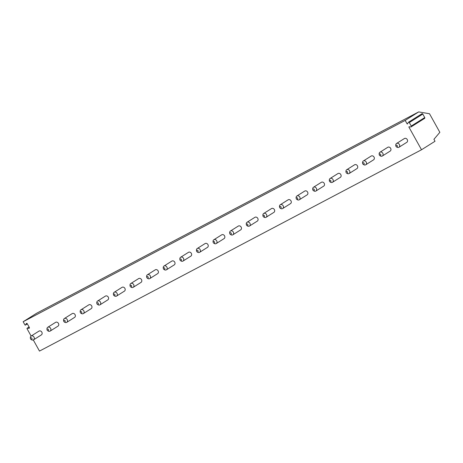 <?xml version="1.0" encoding="UTF-8"?>
<svg xmlns="http://www.w3.org/2000/svg" width="463" height="463" viewBox="0 0 463 463"><rect width="100%" height="100%" fill="white"/><g stroke="black" fill="none" stroke-linecap="round" stroke-linejoin="round"><path stroke-width="0.69" d="M407.145 123.928L405.183 120.403L418.679 111.913L429.502 113.73L439.85 132.325L433.929 139.311L435.017 141.267L421.521 149.763L408.887 127.059L409.043 126.758L410.779 126.949A0.671 0.561 -122.2 0 0 411.248 126.046L409.304 122.556A0.671 0.561 -122.2 0 0 408.273 122.44L407.486 123.962L407.145 123.928L407.677 123.586M411.103 126.879L424.6 118.389A0.671 0.561 -122.2 0 0 424.739 117.556L422.794 114.066A0.671 0.561 -122.2 0 0 421.938 113.759L408.447 122.249M405.183 120.403L23.15 321.733L24.898 324.87A0.446 0.376 -122.2 0 0 25.587 324.945L27.334 323.845M421.521 149.763L39.488 351.087L33.295 339.964M30.46 338.627A0.897 0.752 57.8 0 1 30.807 337.845A0.897 0.752 -122.2 0 1 31.675 339.414A0.897 0.752 57.8 0 1 30.46 338.627L30.361 337.944A2.24 1.875 57.8 0 1 31.125 336.051L27.068 328.771A0.446 0.376 -122.2 0 1 27.375 328.169L28.868 328.331A0.671 0.561 -122.2 0 0 29.331 327.434L27.282 323.759A0.671 0.561 -122.2 0 0 26.252 323.643L25.587 324.945M406.682 142.396A2.24 1.875 -122.2 0 0 406.786 142.332A2.24 1.875 -122.2 0 0 407.214 139.502A2.24 1.875 -122.2 0 0 404.5 138.478A2.24 1.875 -122.2 0 0 404.396 138.541A2.24 1.875 -122.2 0 0 404.297 138.611M390.072 151.146A2.24 1.875 -122.2 0 0 390.176 151.088A2.24 1.875 -122.2 0 0 390.604 148.253A2.24 1.875 -122.2 0 0 387.89 147.234A2.24 1.875 -122.2 0 0 387.786 147.292A2.24 1.875 -122.2 0 0 387.687 147.361M373.462 159.903A2.24 1.875 -122.2 0 0 373.566 159.839A2.24 1.875 -122.2 0 0 373.994 157.003A2.24 1.875 -122.2 0 0 371.28 155.985A2.24 1.875 -122.2 0 0 371.176 156.048A2.24 1.875 -122.2 0 0 371.077 156.112M356.851 168.654A2.24 1.875 -122.2 0 0 356.956 168.596A2.24 1.875 -122.2 0 0 357.384 165.76A2.24 1.875 -122.2 0 0 354.67 164.741A2.24 1.875 -122.2 0 0 354.565 164.799A2.24 1.875 -122.2 0 0 354.467 164.869M340.241 177.41A2.24 1.875 -122.2 0 0 340.346 177.346A2.24 1.875 -122.2 0 0 340.774 174.51A2.24 1.875 -122.2 0 0 338.059 173.492A2.24 1.875 -122.2 0 0 337.955 173.556A2.24 1.875 -122.2 0 0 337.857 173.619M323.631 186.161A2.24 1.875 -122.2 0 0 323.735 186.103A2.24 1.875 -122.2 0 0 324.164 183.267A2.24 1.875 -122.2 0 0 321.449 182.248A2.24 1.875 -122.2 0 0 321.345 182.306A2.24 1.875 -122.2 0 0 321.247 182.376M307.021 194.917A2.24 1.875 -122.2 0 0 307.125 194.854A2.24 1.875 -122.2 0 0 307.554 192.018A2.24 1.875 -122.2 0 0 304.839 190.999A2.24 1.875 -122.2 0 0 304.735 191.063A2.24 1.875 -122.2 0 0 304.637 191.126M290.411 203.668A2.24 1.875 -122.2 0 0 290.515 203.61A2.24 1.875 -122.2 0 0 290.943 200.774A2.24 1.875 -122.2 0 0 288.229 199.756A2.24 1.875 -122.2 0 0 288.125 199.813A2.24 1.875 -122.2 0 0 288.027 199.883M273.801 212.419A2.24 1.875 -122.2 0 0 273.905 212.361A2.24 1.875 -122.2 0 0 274.333 209.525A2.24 1.875 -122.2 0 0 271.619 208.506A2.24 1.875 -122.2 0 0 271.515 208.564A2.24 1.875 -122.2 0 0 271.416 208.634M257.191 221.175A2.24 1.875 -122.2 0 0 257.295 221.117A2.24 1.875 -122.2 0 0 257.729 218.281A2.24 1.875 -122.2 0 0 255.009 217.263A2.24 1.875 -122.2 0 0 254.905 217.321A2.24 1.875 -122.2 0 0 254.806 217.39M240.581 229.926A2.24 1.875 -122.2 0 0 240.685 229.868A2.24 1.875 -122.2 0 0 241.119 227.032A2.24 1.875 -122.2 0 0 238.399 226.013A2.24 1.875 -122.2 0 0 238.295 226.071A2.24 1.875 -122.2 0 0 238.196 226.141M223.97 238.682A2.24 1.875 -122.2 0 0 224.075 238.619A2.24 1.875 -122.2 0 0 224.509 235.789A2.24 1.875 -122.2 0 0 221.789 234.764A2.24 1.875 -122.2 0 0 221.684 234.828A2.24 1.875 -122.2 0 0 221.586 234.897M207.36 247.433A2.24 1.875 -122.2 0 0 207.465 247.375A2.24 1.875 -122.2 0 0 207.899 244.539A2.24 1.875 -122.2 0 0 205.178 243.521A2.24 1.875 -122.2 0 0 205.074 243.579A2.24 1.875 -122.2 0 0 204.976 243.648M190.75 256.189A2.24 1.875 -122.2 0 0 190.854 256.126A2.24 1.875 -122.2 0 0 191.288 253.296A2.24 1.875 -122.2 0 0 188.568 252.271A2.24 1.875 -122.2 0 0 188.464 252.335A2.24 1.875 -122.2 0 0 188.366 252.404M174.14 264.94A2.24 1.875 -122.2 0 0 174.244 264.882A2.24 1.875 -122.2 0 0 174.678 262.046A2.24 1.875 -122.2 0 0 171.958 261.028A2.24 1.875 -122.2 0 0 171.854 261.086A2.24 1.875 -122.2 0 0 171.756 261.155M157.53 273.697A2.24 1.875 -122.2 0 0 157.634 273.633A2.24 1.875 -122.2 0 0 158.068 270.797A2.24 1.875 -122.2 0 0 155.354 269.779A2.24 1.875 -122.2 0 0 155.244 269.842A2.24 1.875 -122.2 0 0 155.146 269.906M140.92 282.447A2.24 1.875 -122.2 0 0 141.024 282.389A2.24 1.875 -122.2 0 0 141.458 279.554A2.24 1.875 -122.2 0 0 138.744 278.535A2.24 1.875 -122.2 0 0 138.634 278.593A2.24 1.875 -122.2 0 0 138.535 278.662M124.31 291.204A2.24 1.875 -122.2 0 0 124.414 291.14A2.24 1.875 -122.2 0 0 124.848 288.304A2.24 1.875 -122.2 0 0 122.134 287.286A2.24 1.875 -122.2 0 0 122.029 287.349A2.24 1.875 -122.2 0 0 121.925 287.413M107.7 299.955A2.24 1.875 -122.2 0 0 107.804 299.897A2.24 1.875 -122.2 0 0 108.238 297.061A2.24 1.875 -122.2 0 0 105.523 296.042A2.24 1.875 -122.2 0 0 105.419 296.1A2.24 1.875 -122.2 0 0 105.315 296.17M91.089 308.705A2.24 1.875 -122.2 0 0 91.194 308.647A2.24 1.875 -122.2 0 0 91.628 305.811A2.24 1.875 -122.2 0 0 88.913 304.793A2.24 1.875 -122.2 0 0 88.809 304.857A2.24 1.875 -122.2 0 0 88.705 304.92M74.479 317.462A2.24 1.875 -122.2 0 0 74.584 317.404A2.24 1.875 -122.2 0 0 75.018 314.568A2.24 1.875 -122.2 0 0 72.303 313.549A2.24 1.875 -122.2 0 0 72.199 313.607A2.24 1.875 -122.2 0 0 72.095 313.677M57.869 326.212A2.24 1.875 -122.2 0 0 57.973 326.155A2.24 1.875 -122.2 0 0 58.407 323.319A2.24 1.875 -122.2 0 0 55.693 322.3A2.24 1.875 -122.2 0 0 55.589 322.358A2.24 1.875 -122.2 0 0 55.485 322.427M41.259 334.969A2.24 1.875 -122.2 0 0 41.363 334.905A2.24 1.875 -122.2 0 0 41.797 332.075A2.24 1.875 -122.2 0 0 39.083 331.057A2.24 1.875 -122.2 0 0 38.979 331.114A2.24 1.875 -122.2 0 0 38.875 331.184M23.15 321.733L36.646 313.237L418.679 111.913M396.328 146.765L396.901 147.147A2.24 1.875 57.8 0 0 398.834 147.332A2.24 1.875 -122.2 0 0 398.938 147.275A2.24 1.875 -122.2 0 0 399.366 144.439A2.24 1.875 -122.2 0 0 396.652 143.42A2.24 1.875 57.8 0 0 396.548 143.478A2.24 1.875 57.8 0 0 395.778 145.365L395.877 146.053A0.897 0.752 57.8 0 1 396.23 145.272A0.897 0.752 -122.2 0 1 397.098 146.835A0.897 0.752 57.8 0 1 395.877 146.053M379.718 155.516L380.291 155.904A2.24 1.875 57.8 0 0 382.224 156.083A2.24 1.875 -122.2 0 0 382.328 156.025A2.24 1.875 -122.2 0 0 382.756 153.189A2.24 1.875 -122.2 0 0 380.042 152.171A2.24 1.875 57.8 0 0 379.938 152.234A2.24 1.875 57.8 0 0 379.168 154.121L379.266 154.804A0.897 0.752 57.8 0 1 379.619 154.023A0.897 0.752 -122.2 0 1 380.488 155.591A0.897 0.752 57.8 0 1 379.266 154.804M363.108 164.272L363.681 164.654A2.24 1.875 57.8 0 0 365.614 164.84A2.24 1.875 -122.2 0 0 365.718 164.782A2.24 1.875 -122.2 0 0 366.146 161.946A2.24 1.875 -122.2 0 0 363.432 160.927A2.24 1.875 57.8 0 0 363.328 160.985A2.24 1.875 57.8 0 0 362.558 162.872L362.656 163.561A0.897 0.752 57.8 0 1 363.009 162.779A0.897 0.752 -122.2 0 1 363.877 164.342A0.897 0.752 57.8 0 1 362.656 163.561M346.498 173.023L347.071 173.405A2.24 1.875 57.8 0 0 349.004 173.59A2.24 1.875 -122.2 0 0 349.108 173.532A2.24 1.875 -122.2 0 0 349.536 170.697A2.24 1.875 -122.2 0 0 346.822 169.678A2.24 1.875 57.8 0 0 346.718 169.736A2.24 1.875 57.8 0 0 345.948 171.628L346.046 172.311A0.897 0.752 57.8 0 1 346.399 171.53A0.897 0.752 -122.2 0 1 347.267 173.098A0.897 0.752 57.8 0 1 346.046 172.311M329.887 181.774L330.46 182.162A2.24 1.875 57.8 0 0 332.393 182.347A2.24 1.875 -122.2 0 0 332.498 182.283A2.24 1.875 -122.2 0 0 332.926 179.453A2.24 1.875 -122.2 0 0 330.212 178.434A2.24 1.875 57.8 0 0 330.107 178.492A2.24 1.875 57.8 0 0 329.338 180.379L329.436 181.062A0.897 0.752 57.8 0 1 329.789 180.286A0.897 0.752 -122.2 0 1 330.657 181.849A0.897 0.752 57.8 0 1 329.436 181.062M313.277 190.53L313.85 190.912A2.24 1.875 57.8 0 0 315.783 191.097A2.24 1.875 -122.2 0 0 315.888 191.04A2.24 1.875 -122.2 0 0 316.316 188.204A2.24 1.875 -122.2 0 0 313.601 187.185A2.24 1.875 57.8 0 0 313.497 187.243A2.24 1.875 57.8 0 0 312.728 189.136L312.826 189.818A0.897 0.752 57.8 0 1 313.179 189.037A0.897 0.752 -122.2 0 1 314.047 190.606A0.897 0.752 57.8 0 1 312.826 189.818M296.667 199.281L297.24 199.669A2.24 1.875 57.8 0 0 299.173 199.854A2.24 1.875 -122.2 0 0 299.277 199.79A2.24 1.875 -122.2 0 0 299.706 196.96A2.24 1.875 -122.2 0 0 296.991 195.936A2.24 1.875 57.8 0 0 296.887 195.999A2.24 1.875 57.8 0 0 296.117 197.886L296.216 198.569A0.897 0.752 57.8 0 1 296.569 197.794A0.897 0.752 -122.2 0 1 297.437 199.356A0.897 0.752 57.8 0 1 296.216 198.569M280.057 208.037L280.63 208.419A2.24 1.875 57.8 0 0 282.563 208.605A2.24 1.875 -122.2 0 0 282.667 208.547A2.24 1.875 -122.2 0 0 283.096 205.711A2.24 1.875 -122.2 0 0 280.381 204.692A2.24 1.875 57.8 0 0 280.277 204.75A2.24 1.875 57.8 0 0 279.507 206.643L279.606 207.326A0.897 0.752 57.8 0 1 279.959 206.544A0.897 0.752 -122.2 0 1 280.827 208.113A0.897 0.752 57.8 0 1 279.606 207.326M263.447 216.788L264.02 217.176A2.24 1.875 57.8 0 0 265.953 217.361A2.24 1.875 -122.2 0 0 266.057 217.297A2.24 1.875 -122.2 0 0 266.485 214.467A2.24 1.875 -122.2 0 0 263.771 213.443A2.24 1.875 57.8 0 0 263.667 213.507A2.24 1.875 57.8 0 0 262.897 215.393L263.001 216.076A0.897 0.752 57.8 0 1 263.349 215.301A0.897 0.752 -122.2 0 1 264.217 216.863A0.897 0.752 57.8 0 1 263.001 216.076M246.837 225.545L247.41 225.927A2.24 1.875 57.8 0 0 249.343 226.112A2.24 1.875 -122.2 0 0 249.447 226.054A2.24 1.875 -122.2 0 0 249.875 223.218A2.24 1.875 -122.2 0 0 247.161 222.199A2.24 1.875 57.8 0 0 247.057 222.257A2.24 1.875 57.8 0 0 246.287 224.15L246.391 224.833A0.897 0.752 57.8 0 1 246.738 224.051A0.897 0.752 -122.2 0 1 247.607 225.62A0.897 0.752 57.8 0 1 246.391 224.833M230.227 234.295L230.8 234.683A2.24 1.875 57.8 0 0 232.733 234.868A2.24 1.875 -122.2 0 0 232.837 234.805A2.24 1.875 -122.2 0 0 233.265 231.969A2.24 1.875 -122.2 0 0 230.551 230.95A2.24 1.875 57.8 0 0 230.447 231.014A2.24 1.875 57.8 0 0 229.677 232.901L229.781 233.584A0.897 0.752 57.8 0 1 230.128 232.802A0.897 0.752 -122.2 0 1 230.996 234.371A0.897 0.752 57.8 0 1 229.781 233.584M213.617 243.052L214.19 243.434A2.24 1.875 57.8 0 0 216.123 243.619A2.24 1.875 -122.2 0 0 216.227 243.561A2.24 1.875 -122.2 0 0 216.655 240.725A2.24 1.875 -122.2 0 0 213.941 239.707A2.24 1.875 57.8 0 0 213.837 239.765A2.24 1.875 57.8 0 0 213.073 241.657L213.171 242.34A0.897 0.752 57.8 0 1 213.518 241.559A0.897 0.752 -122.2 0 1 214.386 243.121A0.897 0.752 57.8 0 1 213.171 242.34M197.006 251.803L197.579 252.19A2.24 1.875 57.8 0 0 199.512 252.376A2.24 1.875 -122.2 0 0 199.617 252.312A2.24 1.875 -122.2 0 0 200.045 249.476A2.24 1.875 -122.2 0 0 197.331 248.457A2.24 1.875 57.8 0 0 197.226 248.521A2.24 1.875 57.8 0 0 196.462 250.408L196.561 251.091A0.897 0.752 57.8 0 1 196.908 250.309A0.897 0.752 -122.2 0 1 197.776 251.878A0.897 0.752 57.8 0 1 196.561 251.091M180.396 260.559L180.969 260.941A2.24 1.875 57.8 0 0 182.902 261.126A2.24 1.875 -122.2 0 0 183.007 261.068A2.24 1.875 -122.2 0 0 183.435 258.232A2.24 1.875 -122.2 0 0 180.72 257.214A2.24 1.875 57.8 0 0 180.616 257.272A2.24 1.875 57.8 0 0 179.852 259.158L179.951 259.847A0.897 0.752 57.8 0 1 180.298 259.066A0.897 0.752 -122.2 0 1 181.166 260.628A0.897 0.752 57.8 0 1 179.951 259.847M163.786 269.31L164.359 269.697A2.24 1.875 57.8 0 0 166.292 269.877A2.24 1.875 -122.2 0 0 166.396 269.819A2.24 1.875 -122.2 0 0 166.825 266.983A2.24 1.875 -122.2 0 0 164.11 265.965A2.24 1.875 57.8 0 0 164.006 266.028A2.24 1.875 57.8 0 0 163.242 267.915L163.341 268.598A0.897 0.752 57.8 0 1 163.688 267.817A0.897 0.752 -122.2 0 1 164.556 269.385A0.897 0.752 57.8 0 1 163.341 268.598M147.176 278.066L147.749 278.448A2.24 1.875 57.8 0 0 149.682 278.633A2.24 1.875 -122.2 0 0 149.786 278.576A2.24 1.875 -122.2 0 0 150.215 275.74A2.24 1.875 -122.2 0 0 147.5 274.721A2.24 1.875 57.8 0 0 147.396 274.779A2.24 1.875 57.8 0 0 146.632 276.666L146.73 277.349A0.897 0.752 57.8 0 1 147.078 276.573A0.897 0.752 -122.2 0 1 147.946 278.136A0.897 0.752 57.8 0 1 146.73 277.349M130.566 286.817L131.139 287.199A2.24 1.875 57.8 0 0 133.072 287.384A2.24 1.875 -122.2 0 0 133.176 287.326A2.24 1.875 -122.2 0 0 133.604 284.49A2.24 1.875 -122.2 0 0 130.89 283.472A2.24 1.875 57.8 0 0 130.786 283.53A2.24 1.875 57.8 0 0 130.022 285.422L130.12 286.105A0.897 0.752 57.8 0 1 130.468 285.324A0.897 0.752 -122.2 0 1 131.336 286.892A0.897 0.752 57.8 0 1 130.12 286.105M113.956 295.568L114.529 295.955A2.24 1.875 57.8 0 0 116.462 296.141A2.24 1.875 -122.2 0 0 116.566 296.077A2.24 1.875 -122.2 0 0 116.994 293.247A2.24 1.875 -122.2 0 0 114.28 292.228A2.24 1.875 57.8 0 0 114.176 292.286A2.24 1.875 57.8 0 0 113.412 294.173L113.51 294.856A0.897 0.752 57.8 0 1 113.857 294.08A0.897 0.752 -122.2 0 1 114.726 295.643A0.897 0.752 57.8 0 1 113.51 294.856M97.346 304.324L97.919 304.706A2.24 1.875 57.8 0 0 99.852 304.891A2.24 1.875 -122.2 0 0 99.956 304.833A2.24 1.875 -122.2 0 0 100.384 301.998A2.24 1.875 -122.2 0 0 97.67 300.979A2.24 1.875 57.8 0 0 97.566 301.037A2.24 1.875 57.8 0 0 96.802 302.929L96.9 303.612A0.897 0.752 57.8 0 1 97.247 302.831A0.897 0.752 -122.2 0 1 98.115 304.399A0.897 0.752 57.8 0 1 96.9 303.612M80.736 313.075L81.309 313.463A2.24 1.875 57.8 0 0 83.242 313.648A2.24 1.875 -122.2 0 0 83.346 313.584A2.24 1.875 -122.2 0 0 83.774 310.754A2.24 1.875 -122.2 0 0 81.06 309.73A2.24 1.875 57.8 0 0 80.956 309.793A2.24 1.875 57.8 0 0 80.192 311.68L80.29 312.363A0.897 0.752 57.8 0 1 80.637 311.587A0.897 0.752 -122.2 0 1 81.505 313.15A0.897 0.752 57.8 0 1 80.29 312.363M64.126 321.831L64.698 322.213A2.24 1.875 57.8 0 0 66.631 322.398A2.24 1.875 -122.2 0 0 66.736 322.341A2.24 1.875 -122.2 0 0 67.164 319.505A2.24 1.875 -122.2 0 0 64.45 318.486A2.24 1.875 57.8 0 0 64.345 318.544A2.24 1.875 57.8 0 0 63.581 320.437L63.68 321.119A0.897 0.752 57.8 0 1 64.027 320.338A0.897 0.752 -122.2 0 1 64.895 321.907A0.897 0.752 57.8 0 1 63.68 321.119M47.515 330.582L48.088 330.97A2.24 1.875 57.8 0 0 50.021 331.155A2.24 1.875 -122.2 0 0 50.126 331.091A2.24 1.875 -122.2 0 0 50.554 328.261A2.24 1.875 -122.2 0 0 47.839 327.237A2.24 1.875 57.8 0 0 47.735 327.3A2.24 1.875 57.8 0 0 46.971 329.187L47.07 329.87A0.897 0.752 57.8 0 1 47.417 329.095A0.897 0.752 -122.2 0 1 48.285 330.657A0.897 0.752 57.8 0 1 47.07 329.87M30.905 339.338L31.478 339.72A2.24 1.875 57.8 0 0 33.411 339.906A2.24 1.875 -122.2 0 0 33.515 339.848A2.24 1.875 -122.2 0 0 33.944 337.012A2.24 1.875 -122.2 0 0 31.229 335.993A2.24 1.875 57.8 0 0 31.125 336.051L38.979 331.114M409.315 126.787L408.887 127.059M26.252 323.643L26.675 323.377M28.868 328.331L29.395 328.001M27.375 328.169L29.128 327.069M409.304 122.556L422.794 114.066M411.248 126.046L424.739 117.556M27.358 323.886L25.465 325.072M29.088 327L27.161 328.215M406.786 142.332L398.938 147.275M404.396 138.541L396.548 143.478M390.176 151.088L382.328 156.025M387.786 147.292L379.938 152.234M373.566 159.839L365.718 164.782M371.176 156.048L363.328 160.985M356.956 168.596L349.108 173.532M354.565 164.799L346.718 169.736M340.346 177.346L332.498 182.283M337.955 173.556L330.107 178.492M323.735 186.103L315.888 191.04M321.345 182.306L313.497 187.243M307.125 194.854L299.277 199.79M304.735 191.063L296.887 195.999M290.515 203.61L282.667 208.547M288.125 199.813L280.277 204.75M273.905 212.361L266.057 217.297M271.515 208.564L263.667 213.507M257.295 221.117L249.447 226.054M254.905 217.321L247.057 222.257M240.685 229.868L232.837 234.805M238.295 226.071L230.447 231.014M224.075 238.619L216.227 243.561M221.684 234.828L213.837 239.765M207.465 247.375L199.617 252.312M205.074 243.579L197.226 248.521M190.854 256.126L183.007 261.068M188.464 252.335L180.616 257.272M174.244 264.882L166.396 269.819M171.854 261.086L164.006 266.028M157.634 273.633L149.786 278.576M155.244 269.842L147.396 274.779M141.024 282.389L133.176 287.326M138.634 278.593L130.786 283.53M124.414 291.14L116.566 296.077M122.029 287.349L114.176 292.286M107.804 299.897L99.956 304.833M105.419 296.1L97.566 301.037M91.194 308.647L83.346 313.584M88.809 304.857L80.956 309.793M74.584 317.404L66.736 322.341M72.199 313.607L64.345 318.544M57.973 326.155L50.126 331.091M55.589 322.358L47.735 327.3M41.363 334.905L33.515 339.848"/></g></svg>

